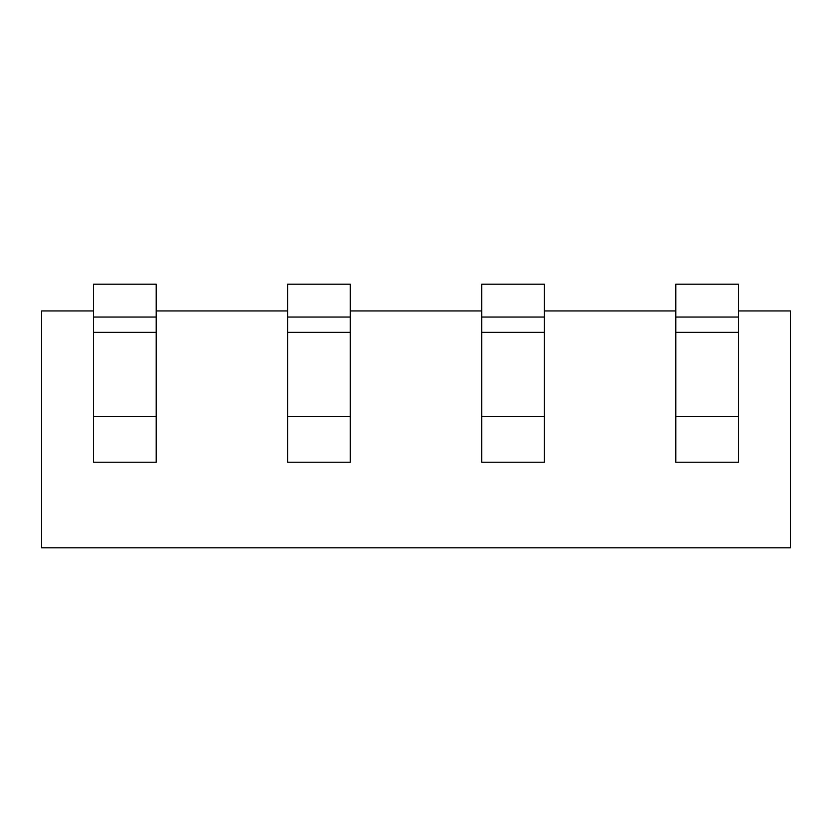 <?xml version="1.0" encoding="UTF-8"?>
<svg xmlns="http://www.w3.org/2000/svg" width="832" height="832" viewBox="0 0 832 832"><rect width="100%" height="100%" fill="white"/><g stroke="black" fill="none" stroke-linecap="round" stroke-linejoin="round"><path stroke-width="1.25" d="M93.558 310.939L41.6 310.939L41.6 547.799L790.4 547.799L790.4 310.939L738.442 310.939M156.208 310.939L287.633 310.939M350.293 310.939L481.707 310.939M544.367 310.939L675.792 310.939M544.367 317.054L544.367 284.201L481.707 284.201L481.707 317.054L544.367 317.054L544.367 462.228L481.707 462.228L481.707 317.054M350.293 317.054L350.293 284.201L287.633 284.201L287.633 317.054L350.293 317.054L350.293 462.228L287.633 462.228L287.633 317.054M675.792 332.332L675.792 317.054L738.442 317.054L738.442 462.228L675.792 462.228L675.792 332.332L738.442 332.332M738.442 317.054L738.442 284.201L675.792 284.201L675.792 317.054M156.208 317.054L156.208 284.201L93.558 284.201L93.558 317.054L156.208 317.054L156.208 462.228L93.558 462.228L93.558 317.054M544.367 416.385L481.707 416.385M481.707 332.332L544.367 332.332M350.293 416.385L287.633 416.385M287.633 332.332L350.293 332.332M738.442 416.385L675.792 416.385M156.208 416.385L93.558 416.385M93.558 332.332L156.208 332.332"/></g></svg>
